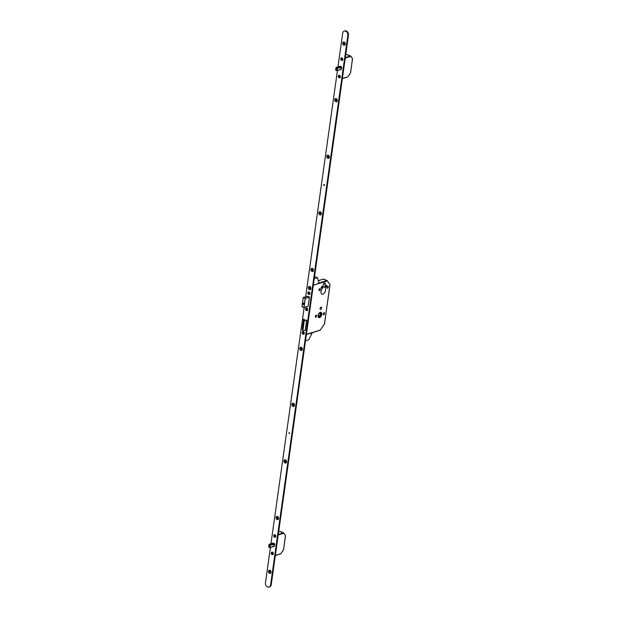 <?xml version="1.0" encoding="UTF-8"?>
<svg xmlns="http://www.w3.org/2000/svg" width="618" height="618" viewBox="0 0 618 618"><rect width="100%" height="100%" fill="white"/><g stroke="black" fill="none" stroke-linecap="round" stroke-linejoin="round"><path stroke-width="0.93" d="M303.338 304.257A0.672 0.51 -107.2 0 0 303.515 303.013A0.672 0.51 -107.2 0 0 303.229 302.998L302.565 303.206A0.672 0.51 72.8 0 1 302.959 304.481A0.672 0.51 72.8 0 1 302.673 304.465L303.623 304.272M318.108 315.543A2.897 1.607 112.2 0 0 318.826 317.667A2.897 1.607 112.2 0 0 321.723 314.423A2.897 1.607 112.2 0 0 321.012 312.306A2.897 1.607 112.2 0 0 318.108 315.543M321.692 314.438A2.843 1.576 112.2 0 0 320.989 312.353A2.843 1.576 112.2 0 0 318.139 315.535A2.843 1.576 112.2 0 0 318.842 317.621A2.843 1.576 112.2 0 0 321.692 314.438M318.347 315.474A2.511 1.391 112.2 0 0 318.965 317.304A2.511 1.391 112.2 0 0 321.484 314.5A2.511 1.391 112.2 0 0 320.866 312.662A2.511 1.391 112.2 0 0 318.347 315.474M318.733 317.158A2.511 1.391 112.2 0 0 320.966 314.292A2.511 1.391 112.2 0 0 320.587 312.608M325.439 286.219A0.873 0.479 112.2 0 0 325.647 286.852A0.873 0.479 112.2 0 0 326.52 285.879A0.873 0.479 112.2 0 0 326.304 285.246A0.873 0.479 112.2 0 0 325.439 286.219M321.26 287.509A0.873 0.479 112.2 0 0 321.476 288.15A0.873 0.479 112.2 0 0 322.349 287.177A0.873 0.479 112.2 0 0 322.132 286.536A0.873 0.479 112.2 0 0 321.26 287.509M326.937 287.385A1.089 0.603 112.2 0 0 327.208 288.181A1.089 0.603 112.2 0 0 328.297 286.968A1.089 0.603 112.2 0 0 328.027 286.173A1.089 0.603 112.2 0 0 326.937 287.385M319.004 289.842A1.089 0.603 112.2 0 0 319.274 290.638A1.089 0.603 112.2 0 0 320.363 289.425A1.089 0.603 112.2 0 0 320.093 288.629A1.089 0.603 112.2 0 0 319.004 289.842M323.206 313.967A1.089 0.603 112.2 0 0 323.469 314.763A1.089 0.603 112.2 0 0 324.558 313.55A1.089 0.603 112.2 0 0 324.296 312.754A1.089 0.603 112.2 0 0 323.206 313.967M315.273 316.424A1.089 0.603 112.2 0 0 315.543 317.219A1.089 0.603 112.2 0 0 316.625 316.007A1.089 0.603 112.2 0 0 316.362 315.211A1.089 0.603 112.2 0 0 315.273 316.424M320.07 308.544A1.251 0.695 112.2 0 0 320.379 309.464A1.251 0.695 112.2 0 0 321.638 308.058A1.251 0.695 112.2 0 0 321.329 307.138A1.251 0.695 112.2 0 0 320.07 308.544M321.005 291.457A3.716 2.063 112.2 0 0 321.924 294.176A3.716 2.063 112.2 0 0 325.64 290.02A3.716 2.063 112.2 0 0 324.821 287.347L325.261 284.187A1.707 0.95 112.2 0 0 324.844 282.944A1.707 0.95 112.2 0 0 323.137 284.852L322.689 288.003A3.716 2.063 112.2 0 0 321.005 291.457M322.89 286.559L324.821 287.347M304.829 320.418L303.554 320.279L303.677 321.715L303.917 320.703L306.605 320.363L305.207 330.306L302.82 330.854L304.218 320.904M319.182 313.481L320.564 313.125L320.101 315.945L318.432 315.257M318.316 315.952L318.502 314.801M320.101 315.945L318.355 316.393M302.905 324.782L303.222 322.557L303.322 325.076L302.774 327.262L303.245 324.813M303.423 320.804L303.229 324.025M302.372 328.266L302.805 325.176L302.557 330.777L303.956 320.827M303.917 320.703L306.072 320.031M303.284 325.346L302.835 325.307M306.428 334.323L320.286 330.128M309.525 333.535L320.155 330.244L324.396 323.956M309.533 333.481L320.155 330.244L324.535 323.801L329.95 284.659L327.277 280.742M324.481 323.724L330.004 284.89L327.239 280.618L323.523 279.073L318.316 280.688M268.706 547.077L270.02 547.61L269.618 547.285L270.282 544.906M269.919 547.618L274.06 546.358L269.911 547.618M269.927 545.107L269.093 544.327L273.017 543.106M269.618 547.285L268.799 546.953L269.093 544.327M270.305 544.891L274.771 544.504M269.015 544.412L268.645 547.092L269.811 547.54M273.148 543.083L269.023 544.388M275.365 555.335L280.873 553.72M275.35 555.458L280.742 553.836L283.423 549.881M275.342 555.512L280.742 553.836L283.5 549.873L285.47 535.489L283.824 533.095M283.5 549.657L285.524 535.721L283.631 532.847L280.07 531.426L278.672 531.866M337.003 70.738L336.941 68.235L341.793 67.632M335.721 70.205L337.057 70.738L341.082 69.486M336.941 68.235L336.107 67.455L340.039 66.234M336.64 70.413L335.821 70.073L336.037 67.517M336.037 67.54L335.659 70.22L336.833 70.668M342.387 78.463L347.895 76.848M342.372 78.586L347.764 76.964L350.437 73.009M342.364 78.64L347.764 76.964L350.576 72.854L352.492 58.61L350.839 56.223M350.522 72.777L352.546 58.849L350.653 55.975L347.092 54.554L345.686 54.987M289.463 433.581L288.969 432.685L289.263 433.643A0.518 0.394 -107.2 0 0 289.07 432.639A0.518 0.394 -107.2 0 0 288.977 432.685M324.481 185.222A0.518 0.394 -107.2 0 0 323.84 184.612L324.126 185.57A0.518 0.394 -107.2 0 0 324.481 185.222M302.349 349.417A1.669 1.267 -107.2 0 0 301.283 347.331A1.669 1.267 -107.2 0 0 299.769 348.359A1.669 1.267 -107.2 0 0 300.842 350.445A1.669 1.267 -107.2 0 0 302.349 349.417M302.241 349.031A0.919 0.695 -107.2 0 0 300.819 348.452A0.919 0.695 -107.2 0 0 302.241 349.031M301.337 347.849A0.919 0.695 -107.2 0 0 301.878 349.587M294.485 405.369A1.669 1.267 -107.2 0 0 293.419 403.291A1.669 1.267 -107.2 0 0 291.905 404.319A1.669 1.267 -107.2 0 0 292.978 406.397A1.669 1.267 -107.2 0 0 294.485 405.369M294.377 404.991A0.919 0.695 -107.2 0 0 292.955 404.411A0.919 0.695 -107.2 0 0 294.377 404.991M293.473 403.801A0.919 0.695 -107.2 0 0 294.014 405.547M286.536 461.947A1.669 1.267 -107.2 0 0 285.462 459.869A1.669 1.267 -107.2 0 0 283.956 460.897A1.669 1.267 -107.2 0 0 285.029 462.975A1.669 1.267 -107.2 0 0 286.536 461.947M286.42 461.569A0.919 0.695 -107.2 0 0 285.006 460.989A0.919 0.695 -107.2 0 0 286.42 461.569M285.902 460.456L285.454 460.804L285.508 460.387A0.919 0.695 -107.2 0 0 286.064 462.125M278.579 518.525A1.669 1.267 -107.2 0 0 277.513 516.447A1.669 1.267 -107.2 0 0 276.007 517.475A1.669 1.267 -107.2 0 0 277.073 519.553A1.669 1.267 -107.2 0 0 278.579 518.525M278.471 518.147A0.919 0.695 -107.2 0 0 277.057 517.567A0.919 0.695 -107.2 0 0 278.471 518.147M277.953 517.034L277.505 517.382L277.559 516.965A0.919 0.695 -107.2 0 0 278.115 518.703M271.024 572.307A1.669 1.267 -107.2 0 0 269.95 570.229A1.669 1.267 -107.2 0 0 268.444 571.256A1.669 1.267 -107.2 0 0 269.518 573.334A1.669 1.267 -107.2 0 0 271.024 572.307M270.916 571.928A0.919 0.695 -107.2 0 0 269.494 571.349A0.919 0.695 -107.2 0 0 270.916 571.928M270.012 570.738A0.919 0.695 -107.2 0 0 270.553 572.484M310.9 288.575A1.669 1.267 -107.2 0 0 309.827 286.497A1.669 1.267 -107.2 0 0 308.32 287.524A1.669 1.267 -107.2 0 0 309.394 289.603A1.669 1.267 -107.2 0 0 310.9 288.575M310.792 288.197A0.919 0.695 -107.2 0 0 309.371 287.617A0.919 0.695 -107.2 0 0 310.792 288.197M309.888 287.007A0.919 0.695 -107.2 0 0 310.429 288.753M313.45 270.452A1.669 1.267 -107.2 0 0 312.376 268.374A1.669 1.267 -107.2 0 0 310.869 269.402A1.669 1.267 -107.2 0 0 311.943 271.48A1.669 1.267 -107.2 0 0 313.45 270.452M313.334 270.074A0.919 0.695 -107.2 0 0 311.92 269.494A0.919 0.695 -107.2 0 0 313.334 270.074M312.438 268.884A0.919 0.695 -107.2 0 0 312.978 270.63M321.399 213.874A1.669 1.267 -107.2 0 0 320.325 211.796A1.669 1.267 -107.2 0 0 318.818 212.824A1.669 1.267 -107.2 0 0 319.892 214.902A1.669 1.267 -107.2 0 0 321.399 213.874M321.29 213.496A0.919 0.695 -107.2 0 0 319.869 212.916A0.919 0.695 -107.2 0 0 321.29 213.496M320.194 213.627L320.379 212.314A0.919 0.695 -107.2 0 0 320.927 214.052M329.348 157.296A1.669 1.267 -107.2 0 0 328.282 155.218A1.669 1.267 -107.2 0 0 326.775 156.246A1.669 1.267 -107.2 0 0 327.841 158.324A1.669 1.267 -107.2 0 0 329.348 157.296M329.239 156.918A0.919 0.695 -107.2 0 0 327.826 156.339A0.919 0.695 -107.2 0 0 329.239 156.918M328.336 155.728A0.919 0.695 -107.2 0 0 328.876 157.474M337.304 100.719A1.669 1.267 -107.2 0 0 336.231 98.641A1.669 1.267 -107.2 0 0 334.724 99.668A1.669 1.267 -107.2 0 0 335.79 101.746A1.669 1.267 -107.2 0 0 337.304 100.719M337.189 100.34A0.919 0.695 -107.2 0 0 335.775 99.761A0.919 0.695 -107.2 0 0 337.189 100.34M336.292 99.15A0.919 0.695 -107.2 0 0 336.833 100.896M345.253 44.141A1.669 1.267 -107.2 0 0 344.18 42.063A1.669 1.267 -107.2 0 0 342.673 43.09A1.669 1.267 -107.2 0 0 343.747 45.168A1.669 1.267 -107.2 0 0 345.253 44.141M345.145 43.762A0.919 0.695 -107.2 0 0 343.724 43.183A0.919 0.695 -107.2 0 0 345.145 43.762M344.241 42.572A0.919 0.695 -107.2 0 0 344.782 44.318M304.319 333.457A1.336 1.012 -107.2 0 0 302.256 332.615A1.336 1.012 -107.2 0 0 304.319 333.457M307.648 309.765A1.336 1.012 -107.2 0 0 305.586 308.923A1.336 1.012 -107.2 0 0 307.648 309.765M309.919 293.604A1.336 1.012 -107.2 0 0 307.857 292.762A1.336 1.012 -107.2 0 0 309.919 293.604M275.79 536.455A1.336 1.012 -107.2 0 0 273.728 535.613A1.336 1.012 -107.2 0 0 275.79 536.455M273.341 553.859A1.336 1.012 -107.2 0 0 271.279 553.017A1.336 1.012 -107.2 0 0 273.341 553.859M342.812 59.575A1.336 1.012 -107.2 0 0 340.75 58.741A1.336 1.012 -107.2 0 0 342.812 59.575M340.363 76.987A1.336 1.012 -107.2 0 0 338.301 76.145A1.336 1.012 -107.2 0 0 340.363 76.987M270.421 547.486L265.454 582.851A3.345 2.534 -107.2 0 0 266.397 586.111A3.345 2.534 -107.2 0 0 269.023 587.1L269.649 586.907A3.345 2.534 -107.2 0 0 271.232 584.759L348.475 35.149A3.345 2.534 -107.2 0 0 347.532 31.889A3.345 2.534 -107.2 0 0 344.914 30.9L344.288 31.093A3.345 2.534 -107.2 0 0 342.696 33.241L337.969 66.875M269.023 587.1A3.345 2.534 -107.2 0 0 270.607 584.952L347.849 35.342A3.345 2.534 -107.2 0 0 346.907 32.082A3.345 2.534 -107.2 0 0 344.288 31.093M337.443 70.614L305.663 296.748M304.149 307.54L270.954 543.747M336.934 70.738L341.615 69L341.43 66.759L340.07 66.203M308.05 306.335L309.44 297.103L307.362 296.223M304.921 320.387L303.585 319.12L302.21 328.876L302.611 329.147M305.307 330.228L306.729 320.402L305.871 320.093M273.944 546.397L274.786 544.543L274.353 543.577L273.048 543.075M304.164 319.259L304.041 320.116M301.329 347.849L301.267 348.266A1.004 0.757 -107.2 0 0 301.97 349.541M293.465 403.809L293.403 404.226A1.004 0.757 -107.2 0 0 294.106 405.493M285.454 460.804A1.004 0.757 -107.2 0 0 286.149 462.071M277.505 517.382A1.004 0.757 -107.2 0 0 278.2 518.649M301.715 347.919L301.684 348.143A1.004 0.757 -107.2 0 0 302.163 349.294M293.851 403.878L293.82 404.095A1.004 0.757 -107.2 0 0 294.299 405.253M285.871 460.673A1.004 0.757 -107.2 0 0 286.343 461.831M277.922 517.251A1.004 0.757 -107.2 0 0 278.394 518.409M336.277 99.158L336.092 100.471M328.328 155.736L328.143 157.049M312.422 268.892L312.237 270.205M320.765 212.383L320.541 213.975M328.714 155.806L328.49 157.397M336.671 99.228L336.447 100.819M312.816 268.961L312.592 270.553M324.326 185.508L323.593 184.936L324.033 184.55M271.348 553.048A1.251 0.95 -107.2 0 0 273.28 553.836A1.251 0.95 -107.2 0 0 271.348 553.048M272.53 553.38L272.345 554.107L271.781 553.373L272.43 553.465L272.113 554.014M272.808 553.79L272.283 552.77M272.484 553.102L271.781 553.373M273.789 535.636A1.251 0.95 -107.2 0 0 275.728 536.424A1.251 0.95 -107.2 0 0 273.789 535.636M274.678 535.76L274.964 535.458L275.18 536.169M275.257 536.378L274.964 535.968L274.554 536.609L274.222 535.96L274.879 536.061M302.326 332.639A1.251 0.95 -107.2 0 0 304.257 333.426A1.251 0.95 -107.2 0 0 302.326 332.639M303.508 332.978L303.314 333.705L302.75 332.963L303.407 333.063L303.083 333.612M303.786 333.38L303.26 332.368M303.461 332.7L302.75 332.963M305.655 308.954A1.251 0.95 -107.2 0 0 307.586 309.742A1.251 0.95 -107.2 0 0 305.655 308.954M306.536 309.077L306.822 308.768L307.038 309.479M306.814 309.263L306.412 309.919L306.08 309.278L306.737 309.379M306.822 309.278L307.115 309.695L306.412 309.919M307.926 292.785A1.251 0.95 -107.2 0 0 309.857 293.573A1.251 0.95 -107.2 0 0 307.926 292.785M309.108 293.125L308.915 293.851L308.351 293.11L309.008 293.21L308.683 293.759M309.386 293.527L308.861 292.515M309.062 292.847L308.351 293.11M338.37 76.176A1.251 0.95 -107.2 0 0 340.302 76.964A1.251 0.95 -107.2 0 0 338.37 76.176M339.506 76.23L339.753 76.702M339.529 76.485L339.127 77.142L338.795 76.493L339.452 76.593M339.537 76.501L339.83 76.918L339.127 77.142M339.251 76.292L339.305 75.898M340.812 58.764A1.251 0.95 -107.2 0 0 342.743 59.552A1.251 0.95 -107.2 0 0 340.812 58.764M341.692 58.888L341.986 58.586L342.272 59.506L341.808 59.83L341.244 59.089L341.901 59.189L341.576 59.73M308.065 333.983L306.389 334.639M305.516 340.858L308.737 339.854L312.105 333.087L309.502 333.674L309.572 333.202L308.251 334.06M319.197 282.874L316.431 284.396L313.38 284.898M314.253 278.679L317.474 277.683L318.934 282.882M314.554 276.493L317.474 277.683M319.158 282.882L318.811 282.441M302.619 304.388A0.572 0.433 -107.2 0 0 302.774 303.33A0.572 0.433 -107.2 0 0 302.619 304.388M302.99 323.932L303.43 320.842M302.38 328.32L302.812 325.238M319.29 282.882L327.007 280.495L327.216 280.912L313.334 285.207M307.996 333.952L306.412 334.446M323.67 283.538L325.261 284.187M323.268 279.151L327.015 280.487M318.301 280.642L323.608 279.073L327.239 280.618L329.973 284.836M302.341 304.195L301.947 306.706L302.326 304.164M302.449 303.253L303.245 297.59M308.065 306.335L304.017 307.563M309.44 297.111L305.315 298.386L303.979 307.594L301.986 306.737L303.894 307.517L305.176 298.378L303.268 297.598L302.472 303.237M308.143 306.304L303.894 307.517L308.158 306.25M307.478 296.207L303.345 297.482L305.253 298.262L309.386 296.98M307.455 296.192L303.229 297.567L302.426 303.268M302.627 304.442A0.672 0.51 72.8 0 1 302.565 303.206L302.65 304.465M274.794 544.574L270.406 544.906L270.027 547.571L274.624 545.81M268.699 547.023L269.039 544.605M274.361 543.577L270.375 544.813L269.108 544.319L273.125 543.075M274.608 545.856L270.182 547.556M274.415 543.639L270.568 544.829M278.301 534.47L283.554 532.847L283.762 533.264L278.231 534.979M279.815 531.503L283.569 532.84M278.679 531.804L280.155 531.426L283.631 532.847L285.501 535.667M341.816 67.694L337.42 68.034L337.049 70.699L341.646 68.938M335.721 70.151L336.061 67.733M341.383 66.705L337.397 67.941L336.092 67.462M341.63 68.984L337.204 70.684M341.43 66.767L337.582 67.957M345.323 57.598L350.568 55.975L350.785 56.392L345.253 58.107M346.837 54.631L350.584 55.968M345.694 54.932L347.177 54.554L350.653 55.975L352.523 58.795M270.607 584.952L271.232 584.759M347.849 35.342L348.475 35.149M293.82 404.095L293.403 404.226M301.684 348.143L301.267 348.266M302.99 323.871L303.423 320.788M306.404 334.5L308.274 333.921M303.917 307.586L301.947 306.706L302.31 304.133"/></g></svg>

